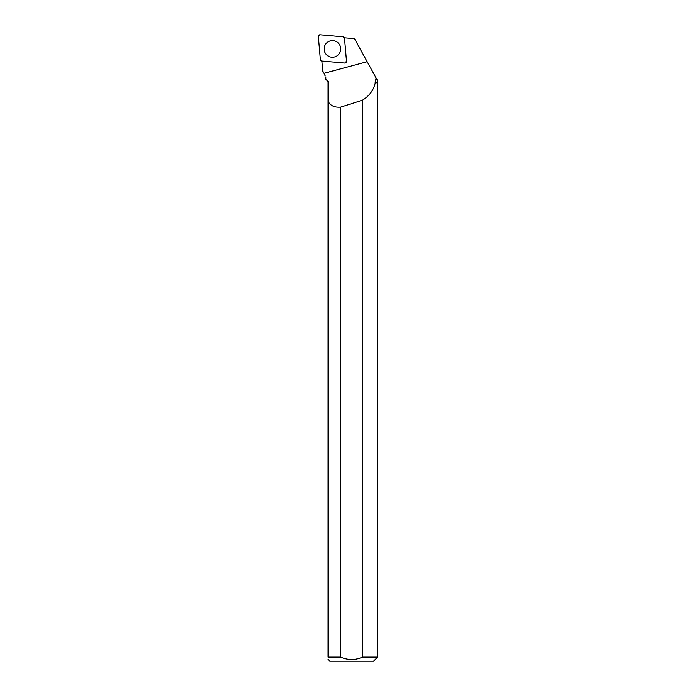 <?xml version="1.0" encoding="UTF-8"?>
<svg xmlns="http://www.w3.org/2000/svg" width="696" height="696" viewBox="0 0 696 696"><rect width="100%" height="100%" fill="white"/><g stroke="black" fill="none" stroke-linecap="round" stroke-linejoin="round"><path stroke-width="1.04" d="M346.521 61.291L344.52 38.28A1.627 1.618 -85 0 0 343.05 36.81L320.134 34.8A1.627 1.618 -85 0 0 318.376 36.566L320.377 59.569A1.627 1.618 -85 0 0 321.848 61.048L344.764 63.049A1.627 1.618 -85 0 0 346.521 61.291M326.589 43.048A8.317 8.282 -85 0 0 326.589 54.81A8.317 8.282 -85 0 0 339.361 44.344A8.317 8.282 -85 0 0 326.589 43.048M344.407 37.802L354.508 38.689L377.467 80.466L377.624 82.798L377.624 657.102L362.59 657.102L362.59 100.111A517.433 43.248 -15.1 0 1 340.701 107.106C334.463 107.619 330.252 105.644 328.068 101.172L328.068 81.51L325.824 79.266L325.824 76.917L325.824 79.266M321.865 60.917L322.796 71.679L323.779 73.376L367.157 61.709M362.59 100.111C369.367 95.926 373.595 90.158 375.257 82.798L376.066 77.909M375.144 82.641L377.467 82.641M325.136 75.733L323.779 73.376M375.257 82.798L377.624 82.798M340.701 107.106L340.701 657.102L328.068 657.102L328.068 101.172M377.624 657.102L373.526 661.2L329.765 661.2L328.068 659.503M340.701 657.102C347.991 660.278 355.291 660.278 362.59 657.102M328.068 657.102C328.068 660.252 328.068 660.252 328.068 657.102M320.377 59.56L321.848 61.048L344.755 63.049L346.512 61.283L344.52 38.289L343.041 36.81L320.143 34.8L318.376 36.575L320.377 59.56"/></g></svg>
